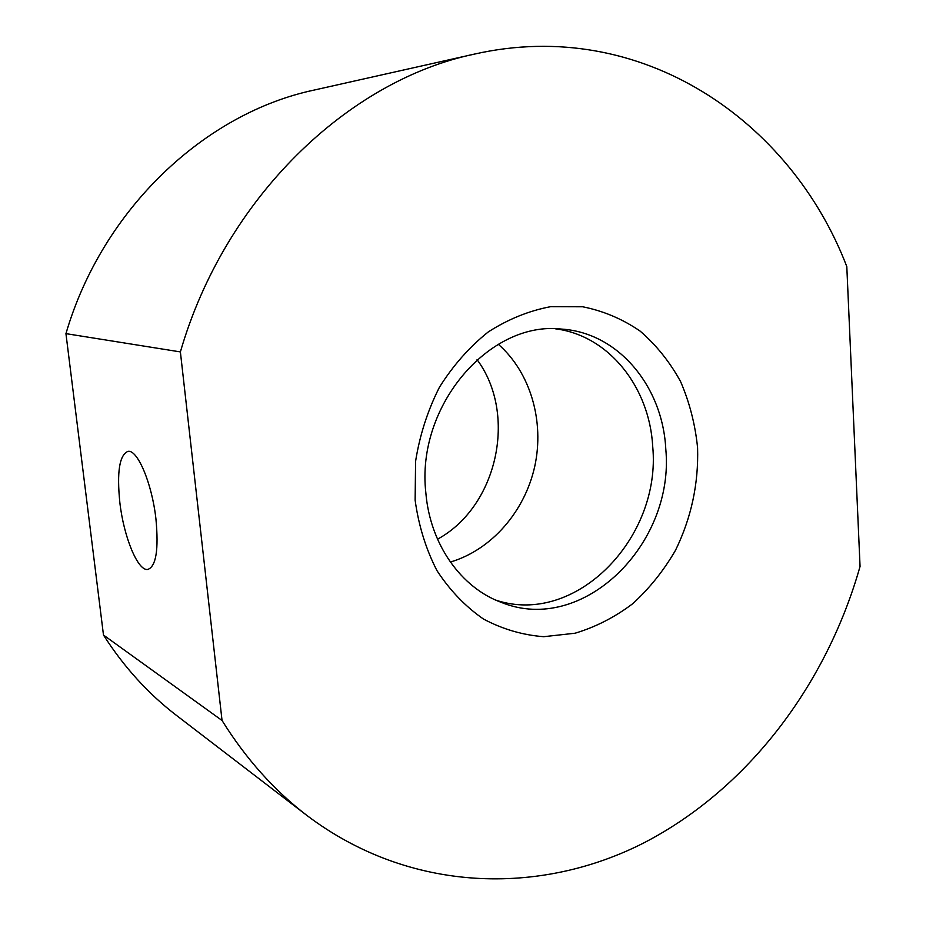 <?xml version="1.0" encoding="UTF-8"?>
<svg xmlns="http://www.w3.org/2000/svg" width="926" height="926" viewBox="0 0 926 926"><rect width="100%" height="100%" fill="white"/><g stroke="black" fill="none" stroke-linecap="round" stroke-linejoin="round"><path stroke-width="1.39" d="M415.126 500.156L415.589 461.298C419.721 435.22 427.662 410.542 439.41 387.288C453.092 365.492 469.378 347.03 488.28 331.925C508.212 319.157 529.024 310.731 550.704 306.668L582.685 306.772C603.474 310.951 622.631 319.065 640.155 331.126C656.372 345.166 669.845 361.985 680.587 381.581C689.546 402.359 695.218 424.421 697.591 447.767C698.655 483.766 691.282 517.947 675.482 550.333C663.687 570.648 649.427 588.438 632.701 603.729C614.841 617.202 595.626 627.041 575.069 633.222L543.724 636.694C522.669 635.086 502.575 629.194 483.453 619.031C465.361 606.484 449.851 590.337 436.933 570.566C425.902 549.083 418.633 525.621 415.126 500.156M665.771 448.821C662.622 386.478 618.383 332.689 561.735 329.1C489.75 320.361 415.786 405.958 425.856 492.91C430.115 544.407 461.194 587.848 501.533 602.467C583.044 635.479 675.008 544.013 665.771 448.821M155.938 518.977C152.049 483.557 137.511 449.237 127.973 451.367C119.454 454.921 116.745 471.982 119.848 502.563C123.714 536.698 137.743 571.192 147.755 569.455C156.077 566.538 158.797 549.708 155.938 518.977M555.531 328.823C608.961 335.571 649.554 387.276 652.714 446.506C661.546 537.96 575.694 626.867 495.792 600.117M103.481 635.051L222.043 720.486C245.841 758.707 274.165 790.387 306.992 815.517L176.565 715.485C148.253 693.782 123.899 666.975 103.481 635.051L65.943 333.638C102.473 208.628 205.352 112.972 314.308 90.03L474.679 54.044C641.382 16.448 791.012 120.808 846.804 266.595L860.057 566.446C826.64 684.233 748.602 788.524 644.114 842.753C539.823 895.974 409.755 893.115 306.992 815.517M474.679 54.044C348.512 80.284 225.122 197.342 180.385 351.915L222.043 720.486M180.385 351.915L65.943 333.638M477.064 359.635C517.738 414.35 497.424 506.626 437.523 539.198M498.304 344.275C530.552 372.53 544.615 421.376 534.73 466.472C524.753 511.546 491.486 549.963 450.349 562.047M148.542 569.305L147.755 569.455"/></g></svg>
